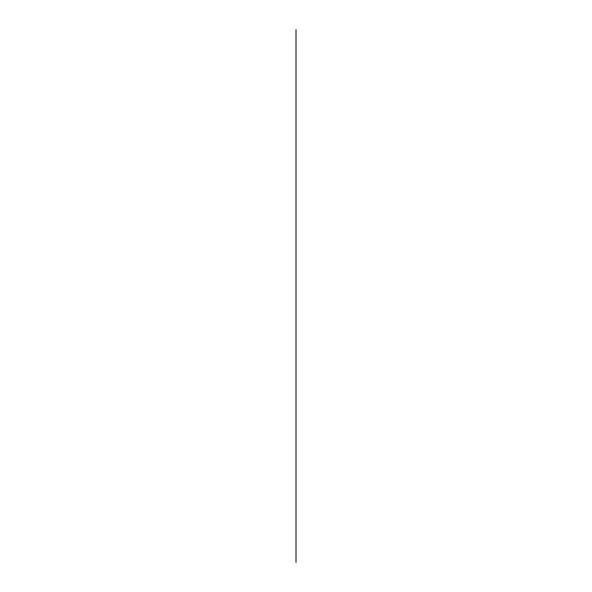 <?xml version="1.0" encoding="UTF-8"?>
<svg xmlns="http://www.w3.org/2000/svg" width="592" height="592" viewBox="0 0 592 592"><rect width="100%" height="100%" fill="white"/><g stroke="black" fill="none" stroke-linecap="round" stroke-linejoin="round"><path stroke-width="0.89" d="M296 383.194L296 401.502L296 383.194M296 506.545L296 514.33L296 506.545M296 562.4L296 29.6L296 562.4M296 85.855L296 74.733L296 85.855M296 241.307L296 100.773L296 241.307"/></g></svg>
